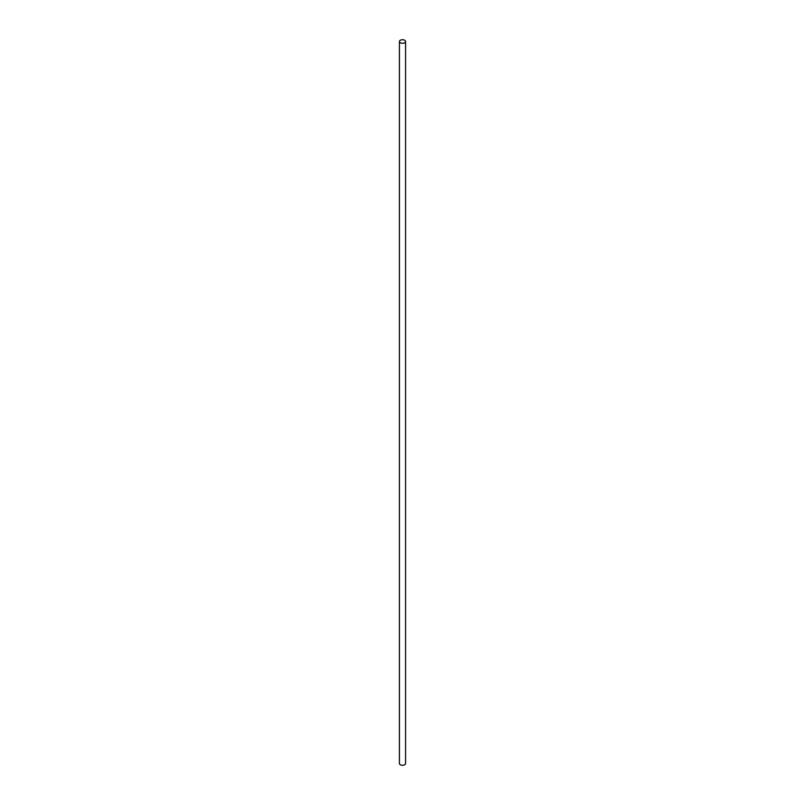 <?xml version="1.0" encoding="UTF-8"?>
<svg xmlns="http://www.w3.org/2000/svg" width="805" height="805" viewBox="0 0 805 805"><rect width="100%" height="100%" fill="white"/><g stroke="black" fill="none" stroke-linecap="round" stroke-linejoin="round"><path stroke-width="1.21" d="M400.327 42.756A3.069 1.771 0 0 0 403.677 43.138A3.069 1.771 0 0 0 405.569 41.508A3.069 1.771 0 0 0 404.674 40.25A3.069 1.771 0 0 0 401.323 39.868A3.069 1.771 0 0 0 399.431 41.508A3.069 1.771 0 0 0 400.327 42.756M399.431 41.508L399.431 763.492A3.069 1.771 0 0 0 400.327 764.75A3.069 1.771 0 0 0 403.677 765.132A3.069 1.771 0 0 0 405.569 763.492L405.569 41.508"/></g></svg>
